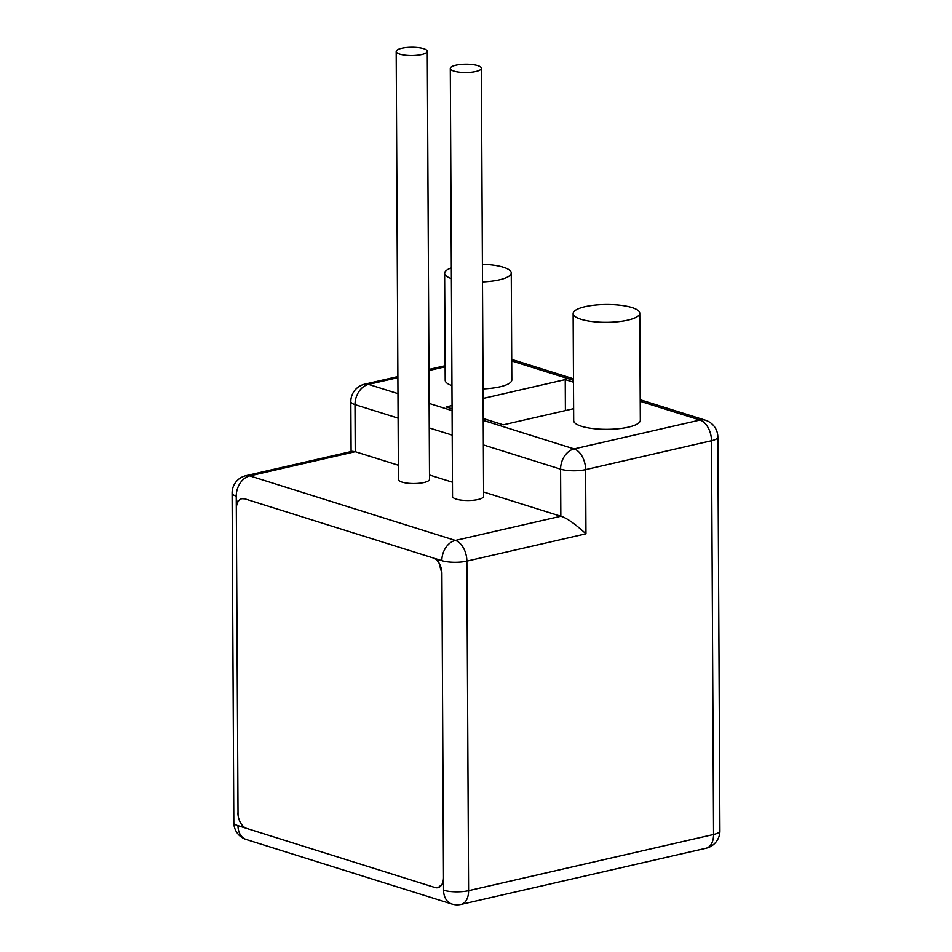 <?xml version="1.0" encoding="UTF-8"?>
<svg xmlns="http://www.w3.org/2000/svg" width="952" height="952" viewBox="0 0 952 952"><rect width="100%" height="100%" fill="white"/><g stroke="black" fill="none" stroke-linecap="round" stroke-linejoin="round"><path stroke-width="1.43" d="M237.476 502.834A17.767 13.126 107.4 0 1 236.251 496.135A17.767 4.748 179.7 0 1 232.098 493.112A17.767 17.767 0 0 1 245.89 475.702A17.767 10.984 77.1 0 1 249.781 475.893A17.767 13.126 107.4 0 0 236.251 496.135L238.036 814.971M232.098 493.112L233.823 822.647A17.767 4.748 -0.3 0 0 237.976 825.682A17.767 4.748 -0.3 0 0 243.855 826.871M237.917 812.841A13.328 8.235 -102.9 0 0 246.544 828.371L435.005 887.514A13.328 8.235 -102.9 0 0 437.92 887.669A13.328 8.235 -102.9 0 0 443.501 877.363L441.906 573.497A13.328 8.235 -102.9 0 0 433.279 557.979L244.819 498.824A13.328 8.235 -102.9 0 0 241.915 498.681A13.328 8.235 -102.9 0 0 236.322 508.975M244.819 498.824L241.915 498.681M441.847 560.657A17.767 13.126 -72.6 0 1 455.365 540.427A17.767 10.984 77.1 0 1 466.873 561.121A17.767 4.748 179.7 0 1 441.847 560.657L433.279 557.979M398.103 418.154L355.001 404.624L355.239 451.7L352.169 451.319L245.89 475.702M483.604 491.994L560.835 516.234L455.365 540.427L249.781 475.893L355.239 451.7L398.352 465.23M429.495 475.012L452.462 482.212M396.187 51.479L398.424 479.463A15.541 4.153 -0.3 0 0 407.408 483.176A15.541 4.153 -0.3 0 0 423.961 482.521A15.541 4.153 -0.3 0 0 429.519 479.296L427.281 51.325A15.541 4.153 -0.3 0 0 418.297 47.6A15.541 4.153 -0.3 0 0 401.732 48.266A15.541 4.153 -0.3 0 0 396.187 51.479A15.541 4.153 -0.3 0 0 405.171 55.204A15.541 4.153 -0.3 0 0 421.724 54.538A15.541 4.153 -0.3 0 0 427.281 51.325M450.296 68.461L452.533 496.444A15.541 4.153 -0.3 0 0 461.518 500.157A15.541 4.153 -0.3 0 0 478.071 499.502A15.541 4.153 -0.3 0 0 483.628 496.278L481.379 68.306A15.541 4.153 -0.3 0 0 472.394 64.581A15.541 4.153 -0.3 0 0 455.841 65.248A15.541 4.153 -0.3 0 0 450.296 68.461A15.541 4.153 -0.3 0 0 459.28 72.185A15.541 4.153 -0.3 0 0 475.833 71.519A15.541 4.153 -0.3 0 0 481.379 68.306M233.823 822.647A17.767 17.767 0 0 0 246.27 839.509A17.767 13.126 107.4 0 1 237.976 825.682L246.544 828.371M435.005 887.514L437.92 887.669M438.17 887.597L443.537 882.992M246.27 839.509L451.855 904.031A17.767 13.126 -72.6 0 1 443.572 890.203L443.501 877.363M441.906 573.497L438.051 559.478M443.572 890.203A17.767 4.748 -0.3 0 0 468.598 890.667A17.767 10.984 77.1 0 1 461.149 904.4L706.11 848.22A17.767 10.984 -102.9 0 0 713.56 834.487L711.489 440.74A17.767 10.984 -102.9 0 0 699.982 420.046A17.767 13.126 -72.6 0 1 705.396 420.213A17.767 17.767 0 0 1 717.844 437.063A17.767 4.748 179.7 0 1 711.489 440.74L585.611 469.622L585.956 533.81C574.675 523.529 566.309 517.674 560.835 516.234L560.585 469.157L483.354 444.917M573.128 313.613L573.687 420.605A33.308 8.913 -0.3 0 0 592.941 428.578A33.308 8.913 -0.3 0 0 628.415 427.15A33.308 8.913 -0.3 0 0 640.315 420.248L639.756 313.256A33.308 8.913 179.7 0 1 627.856 320.158A33.308 8.913 179.7 0 1 592.382 321.586A33.308 8.913 179.7 0 1 573.128 313.613A33.308 8.913 179.7 0 1 585.028 306.711A33.308 8.913 179.7 0 1 620.502 305.283A33.308 8.913 179.7 0 1 639.756 313.256M451.391 278.615A33.308 8.913 179.7 0 1 444.632 273.284L445.203 380.276A33.308 8.913 -0.3 0 0 451.95 385.608M483.057 388.904A33.308 8.913 -0.3 0 0 499.919 386.821A33.308 8.913 -0.3 0 0 511.819 379.919L511.26 272.926A33.308 8.913 179.7 0 1 499.36 279.829A33.308 8.913 179.7 0 1 482.497 281.911M573.628 408.694L503.263 424.83L483.223 418.535M565.393 410.586L565.238 379.598L573.485 382.192M565.238 379.598L483.116 398.436M452.057 405.552L446.155 406.909L452.069 408.765M444.632 273.284A33.308 8.913 179.7 0 1 451.331 267.869M482.414 264.251A33.308 8.913 179.7 0 1 511.26 272.926M452.212 435.135L429.245 427.936M350.836 401.601A17.767 17.767 0 0 1 364.628 384.192A17.767 10.984 77.1 0 1 368.519 384.382A17.767 13.126 107.4 0 0 355.001 404.624A17.767 4.748 179.7 0 1 350.836 401.601L351.098 451.569M445.131 366.817L428.947 370.53M397.888 377.647L368.519 384.382L397.972 393.64M483.223 420.391L574.104 448.916A17.767 10.984 77.1 0 1 585.611 469.622A17.767 4.748 179.7 0 1 560.585 469.157A17.767 13.126 -72.6 0 1 574.104 448.916L699.982 420.046L640.208 401.28M573.473 380.336L511.724 360.951M585.956 533.81L466.873 561.121L468.598 890.667L713.56 834.487A17.767 4.748 -0.3 0 0 719.902 830.81L717.844 437.063M429.126 403.41L452.081 410.621M364.628 384.192L397.888 376.564M428.947 369.435L445.12 365.723M511.712 359.416L573.473 378.801M640.208 399.745L705.396 420.213M706.11 848.22A17.767 17.767 0 0 0 719.902 830.81M451.855 904.031A17.767 17.767 0 0 0 461.149 904.4"/></g></svg>
